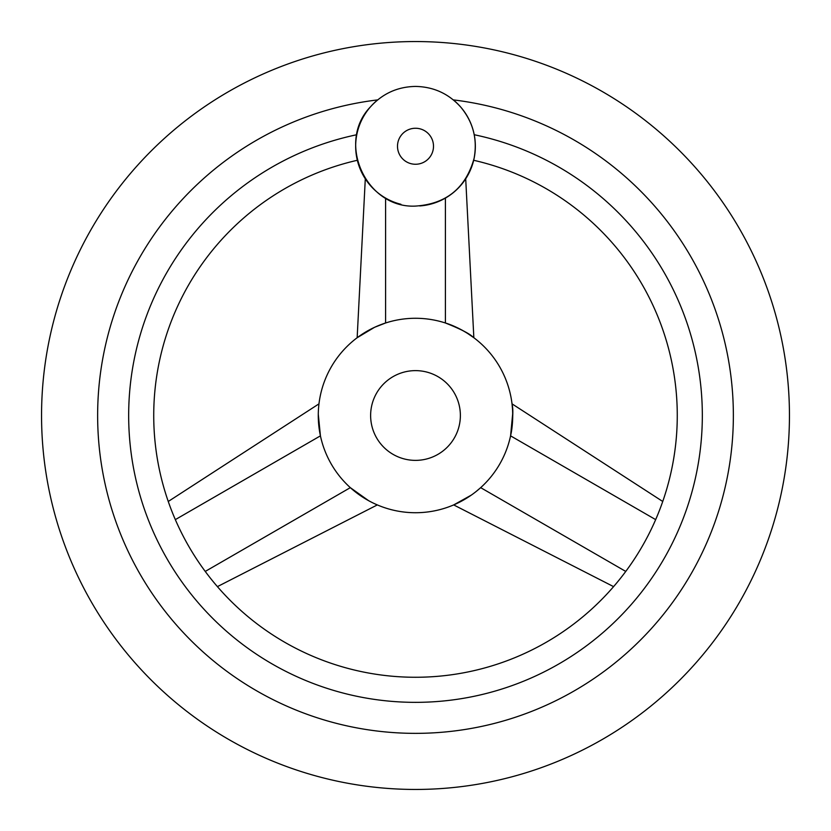 <?xml version="1.0" encoding="UTF-8"?>
<svg xmlns="http://www.w3.org/2000/svg" width="831" height="831" viewBox="0 0 831 831"><rect width="100%" height="100%" fill="white"/><g stroke="black" fill="none" stroke-linecap="round" stroke-linejoin="round"><path stroke-width="1.25" d="M415.5 789.45A373.95 373.95 0 0 0 789.45 415.5A373.95 373.95 0 0 0 415.5 41.55A373.95 373.95 0 0 0 41.55 415.5A373.95 373.95 0 0 0 415.5 789.45M419.738 205.943A59.832 59.832 0 0 0 453.331 99.897A317.858 317.858 0 0 1 732.797 434.447A317.858 317.858 0 0 1 415.5 733.358A317.858 317.858 0 0 1 98.203 434.447A317.858 317.858 0 0 1 377.669 99.897A59.832 59.832 0 0 0 400.916 204.281M356.79 134.726C356.416 168.319 356.416 168.319 356.79 134.726A286.851 286.851 0 0 0 415.5 702.351A286.851 286.851 0 0 0 474.21 134.726C474.574 168.423 474.574 168.423 474.21 134.726M355.678 147.201L356.385 155.47M356.676 157.204L357.164 159.583M473.67 160.279A261.765 261.765 0 0 1 415.5 677.265A261.765 261.765 0 0 1 357.33 160.279M473.784 159.781L474.314 157.256M474.896 153.496L475.332 146.838M467.022 333.044L473.847 337.729L465.703 178.8L465.152 179.641M368.6 500.667L350.329 487.652L367.998 500.335M371.602 502.256L372.215 502.558M415.5 318.273A97.227 97.227 0 0 0 318.273 415.5A97.227 97.227 0 0 0 415.5 512.727A97.227 97.227 0 0 0 512.727 415.5A97.227 97.227 0 0 0 415.5 318.273M374.469 327.352L357.153 337.729L361.745 334.488M365.183 332.307L369.577 329.803M374.667 327.258L385.594 322.989L385.594 198.079M320.423 435.818L319.675 431.943M319.364 430.011L318.751 425.077M318.657 424.153L318.283 413.911M318.46 409.454L318.418 410.14M318.283 414.222L320.423 435.86L175.341 519.624M466.762 498.122L462.732 500.48M458.785 502.558L453.684 504.916L471.322 495.11M476.007 491.609L480.671 487.652L625.753 571.427M512.706 413.526L510.577 435.86C512.924 419.79 513.444 409.382 512.114 404.635C511.397 398.755 514.68 418.419 510.577 435.86L655.659 519.624M662.743 501.477L512.031 403.856L512.54 409.454M445.447 322.999L449.176 324.287M451.004 324.983L455.575 326.915M461.423 329.803L465.485 332.109M445.406 322.989C462.555 328.152 477.95 340.824 473.213 337.261C469.764 333.74 460.499 328.983 445.406 322.989L445.406 198.079M415.5 460.374A44.874 44.874 0 0 0 460.374 415.5A44.874 44.874 0 0 0 415.5 370.626A44.874 44.874 0 0 0 370.626 415.5A44.874 44.874 0 0 0 415.5 460.374M350.329 487.652L205.247 571.427M415.5 128.254A18.002 18.002 0 0 0 397.498 146.256A18.002 18.002 0 0 0 415.5 164.258A18.002 18.002 0 0 0 433.502 146.256A18.002 18.002 0 0 0 415.5 128.254M217.421 586.624L377.316 504.916M168.257 501.477L318.969 403.856M613.579 586.624L453.684 504.916M365.297 178.8L357.153 337.729M415.5 206.088C365.983 208.643 335.963 142.143 370.616 106.69C382.675 93.508 397.634 86.746 415.5 86.424C433.73 86.777 448.896 93.768 460.997 107.396C473.223 122.375 477.586 139.369 474.086 158.389C465.807 188.097 446.278 204 415.5 206.088"/></g></svg>

